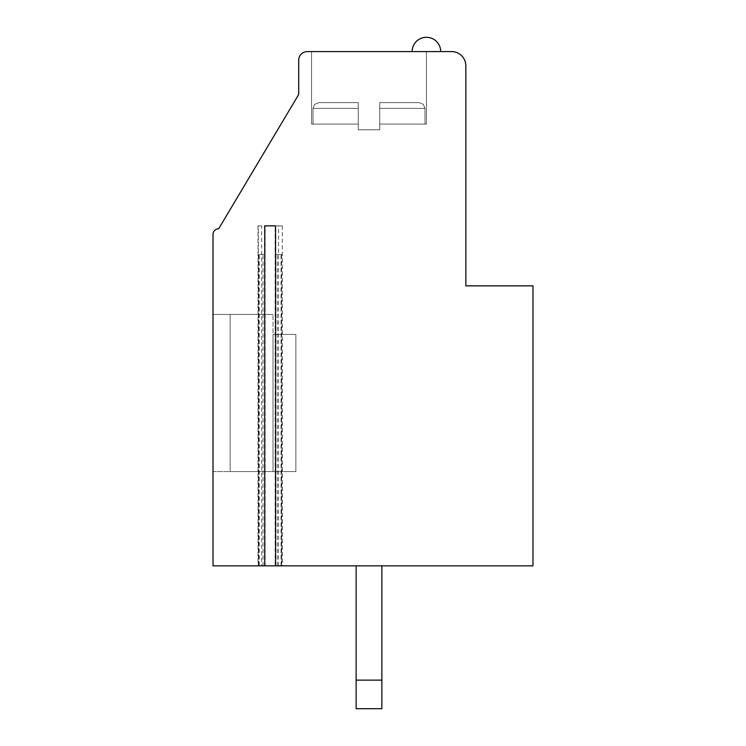 <?xml version="1.0" encoding="UTF-8"?>
<svg xmlns="http://www.w3.org/2000/svg" width="746" height="746" viewBox="0 0 746 746"><rect width="100%" height="100%" fill="white"/><g stroke="black" fill="none" stroke-linecap="round" stroke-linejoin="round"><path stroke-width="0.56" stroke-dasharray="3.73 2.8" d="M281.923 225.861L275.572 225.861L282.286 225.861L281.923 565.85L275.572 565.85L281.923 565.85M261.715 225.861L258.004 225.861L261.715 225.861L261.715 565.85L264.718 565.85L258.004 565.85L261.715 565.85M275.143 565.85L532.989 565.85L532.989 285.858L465.849 285.858L465.849 65.872A14.286 14.286 0 0 0 451.572 51.586L307.287 51.586A8.57 8.57 0 0 0 298.717 60.156L298.717 94.444L218.718 228.724A5.716 5.716 0 0 0 213.011 234.43L213.011 565.85L281.578 565.85L275.143 565.85L275.143 225.861L265.147 225.861L265.147 254.433L265.147 225.861L275.143 225.861L275.143 254.433L281.578 254.433L275.143 254.433M356.14 565.85L356.14 708.7L356.14 565.85L356.14 708.7L356.14 565.85L356.14 680.128L356.14 565.85L356.14 680.128L356.14 565.85L356.14 680.128L356.14 565.85L356.14 680.128L356.14 565.85L356.14 680.128L356.14 565.85L356.14 680.128L356.14 565.85L356.14 680.128L356.14 565.85L356.14 680.128L356.14 565.85L356.14 680.128L356.14 565.85L381.859 565.85L381.859 680.128L356.14 680.128L356.14 565.85L381.859 565.85L381.859 708.7L356.14 708.7L356.14 680.128L356.14 708.7L381.859 708.7L381.859 565.85L381.859 680.128L356.14 680.128L381.859 680.128L381.859 708.7L356.14 708.7L356.14 565.85L381.859 565.85L381.859 680.128L381.859 565.85L381.859 680.128L356.14 680.128L356.14 708.7L381.859 708.7L381.859 680.128L381.859 708.7L356.14 708.7L356.14 680.128L381.859 680.128L381.859 565.85L381.859 680.128L356.14 680.128L356.14 565.85L381.859 565.85L381.859 708.7L381.859 565.85L381.859 680.128L356.14 680.128L356.14 708.7L381.859 708.7L356.14 708.7L356.14 680.128L381.859 680.128L381.859 708.7L381.859 565.85L381.859 680.128L356.14 680.128L356.14 565.85L381.859 565.85L381.859 708.7L356.14 708.7L381.859 708.7L381.859 565.85L381.859 680.128L356.14 680.128L356.14 708.7L356.14 680.128L381.859 680.128L381.859 708.7L356.14 708.7L381.859 708.7L381.859 565.85L381.859 680.128L356.14 680.128L356.14 565.85L381.859 565.85L381.859 708.7L356.14 708.7L356.14 680.128L356.14 708.7L381.859 708.7L381.859 565.85L381.859 680.128L356.14 680.128L381.859 680.128L381.859 708.7L356.14 708.7L356.14 565.85L381.859 565.85L381.859 680.128L381.859 565.85L381.859 680.128L356.14 680.128L356.14 708.7L381.859 708.7L381.859 680.128L381.859 708.7L356.14 708.7L356.14 680.128L381.859 680.128L381.859 565.85L381.859 680.128L356.14 680.128L356.14 565.85L381.859 565.85L381.859 708.7L381.859 565.85L381.859 680.128L356.14 680.128L356.14 708.7L381.859 708.7L356.14 708.7L356.14 680.128L381.859 680.128L381.859 708.7L381.859 565.85L381.859 680.128L356.14 680.128L356.14 565.85L381.859 565.85L381.859 708.7L356.14 708.7L381.859 708.7L381.859 565.85L381.859 680.128L356.14 680.128L356.14 708.7L356.14 680.128L381.859 680.128L381.859 708.7L356.14 708.7L381.859 708.7L381.859 565.85L381.859 680.128L356.14 680.128L356.14 565.85L381.859 565.85L356.14 565.85L381.859 565.85L356.14 565.85L381.859 565.85L356.14 565.85L381.859 565.85L356.14 565.85L381.859 565.85L356.14 565.85L381.859 565.85L356.14 565.85L381.859 565.85L356.14 565.85L381.859 565.85L356.14 565.85L381.859 565.85L356.14 565.85L381.859 565.85L356.14 565.85L381.859 565.85L356.14 565.85L381.859 565.85L356.14 565.85L381.859 565.85L356.14 565.85L381.859 565.85L356.14 565.85L381.859 565.85L356.14 565.85L381.859 565.85L356.14 565.85L381.859 565.85L356.14 565.85L381.859 565.85L356.14 565.85L381.859 565.85L381.859 708.7L356.14 708.7L356.14 680.128L356.14 708.7L381.859 708.7L381.859 680.128L356.14 680.128L381.859 680.128L381.859 708.7L356.14 708.7L356.14 565.85L356.14 708.7L381.859 708.7L381.859 565.85L381.859 680.128L356.14 680.128L381.859 680.128L381.859 708.7L356.14 708.7L356.14 565.85L356.14 708.7L381.859 708.7L381.859 680.128L356.14 680.128L381.859 680.128L381.859 708.7L356.14 708.7L356.14 565.85L356.14 708.7L381.859 708.7L381.859 565.85L381.859 680.128L356.14 680.128L381.859 680.128L381.859 708.7L356.14 708.7L356.14 565.85L356.14 708.7L381.859 708.7L381.859 680.128L356.14 680.128L381.859 680.128L381.859 708.7L356.14 708.7L356.14 565.85L356.14 708.7L381.859 708.7L381.859 565.85L381.859 680.128L356.14 680.128L381.859 680.128L381.859 708.7L356.14 708.7L356.14 565.85L356.14 708.7L381.859 708.7L381.859 680.128L356.14 680.128L381.859 680.128L381.859 708.7L356.14 708.7L356.14 565.85L356.14 708.7L381.859 708.7L381.859 565.85M356.14 680.128L381.859 680.128L356.14 680.128L381.859 680.128L356.14 680.128L381.859 680.128L356.14 680.128L356.14 708.7L381.859 708.7L356.14 708.7L381.859 708.7L381.859 680.128L356.14 680.128L356.14 708.7L381.859 708.7L356.14 708.7L381.859 708.7L381.859 680.128L356.14 680.128L356.14 708.7L381.859 708.7L381.859 680.128M412.137 51.586L440.709 51.586L412.137 51.586A14.286 14.286 0 0 1 426.423 37.3A14.286 14.286 0 0 1 440.709 51.586A14.286 14.286 0 0 0 426.423 37.3A14.286 14.286 0 0 0 412.137 51.586A14.286 14.286 0 0 1 426.423 37.3A14.286 14.286 0 0 1 440.709 51.586A14.286 14.286 0 0 0 426.423 37.3A14.286 14.286 0 0 0 412.137 51.586A14.286 14.286 0 0 1 426.423 37.3A14.286 14.286 0 0 1 440.709 51.586A14.286 14.286 0 0 0 426.423 37.3A14.286 14.286 0 0 0 412.137 51.586A14.286 14.286 0 0 1 426.423 37.3A14.286 14.286 0 0 1 440.709 51.586A14.286 14.286 0 0 0 426.423 37.3A14.286 14.286 0 0 0 412.137 51.586A14.286 14.286 0 0 1 426.423 37.3A14.286 14.286 0 0 1 440.709 51.586A14.286 14.286 0 0 0 426.423 37.3A14.286 14.286 0 0 0 412.137 51.586A14.286 14.286 0 0 1 426.423 37.3A14.286 14.286 0 0 1 440.709 51.586A14.286 14.286 0 0 0 426.423 37.3A14.286 14.286 0 0 0 412.137 51.586A14.286 14.286 0 0 1 426.423 37.3A14.286 14.286 0 0 1 440.709 51.586A14.286 14.286 0 0 0 426.423 37.3A14.286 14.286 0 0 0 412.137 51.586A14.286 14.286 0 0 1 426.423 37.3A14.286 14.286 0 0 1 440.709 51.586A14.286 14.286 0 0 0 426.423 37.3A14.286 14.286 0 0 0 412.137 51.586A14.286 14.286 0 0 1 426.423 37.3A14.286 14.286 0 0 1 440.709 51.586A14.286 14.286 0 0 0 426.423 37.3A14.286 14.286 0 0 0 412.137 51.586A14.286 14.286 0 0 1 426.423 37.3A14.286 14.286 0 0 1 440.709 51.586A14.286 14.286 0 0 0 426.423 37.3A14.286 14.286 0 0 0 412.137 51.586A14.286 14.286 0 0 1 426.423 37.3A14.286 14.286 0 0 1 440.709 51.586M311.576 51.586L426.423 51.586L311.576 51.586L426.423 51.586L311.576 51.586L426.423 51.586L311.576 51.586L426.423 51.586L311.576 51.586L426.423 51.586L311.576 51.586L426.423 51.586L311.576 51.586L426.423 51.586L311.576 51.586L426.423 51.586L311.576 51.586L426.423 51.586L311.576 51.586L426.423 51.586L311.576 51.586L426.423 51.586L311.576 51.586L426.423 51.586L311.576 51.586L426.423 51.586L311.576 51.586L426.423 51.586L311.576 51.586L426.423 51.586L311.576 51.586L426.423 51.586L311.576 51.586L426.423 51.586L311.576 51.586L426.423 51.586L311.576 51.586L426.423 51.586L311.576 51.586L426.423 51.586L311.576 51.586L426.423 51.586L311.576 51.586L426.423 51.586L311.576 51.586L426.423 51.586L311.576 51.586L311.576 124.078L358.285 124.078L358.285 129.795L379.714 129.795L358.285 129.795L379.714 129.795L358.285 129.795L379.714 129.795L358.285 129.795L379.714 129.795L358.285 129.795L379.714 129.795L358.285 129.795L379.714 129.795L358.285 129.795L379.714 129.795L358.285 129.795L379.714 129.795L358.285 129.795L379.714 129.795L358.285 129.795L379.714 129.795L358.285 129.795L379.714 129.795L358.285 129.795L379.714 129.795L358.285 129.795L379.714 129.795L358.285 129.795L379.714 129.795L358.285 129.795L379.714 129.795L358.285 129.795L379.714 129.795L358.285 129.795L379.714 129.795L358.285 129.795L379.714 129.795L358.285 129.795L379.714 129.795L358.285 129.795L379.714 129.795L358.285 129.795L379.714 129.795L358.285 129.795L379.714 129.795L358.285 129.795L379.714 129.795L358.285 129.795L358.285 124.078L313.003 124.078L358.285 124.078L358.285 102.65L358.285 108.366L358.285 102.65L318.719 102.65L358.285 102.65L358.285 108.366L358.285 102.65L318.719 102.65L358.285 102.65L358.285 108.366L358.285 102.65L318.719 102.65L358.285 102.65L358.285 108.366L358.285 102.65L318.719 102.65L358.285 102.65L358.285 108.366L358.285 102.65L318.719 102.65L358.285 102.65L358.285 108.366L358.285 102.65L318.719 102.65L358.285 102.65L358.285 108.366L358.285 102.65L318.719 102.65L358.285 102.65L358.285 108.366L358.285 102.65L318.719 102.65L358.285 102.65L358.285 108.366L358.285 102.65L318.719 102.65L358.285 102.65L358.285 108.366L358.285 102.65L318.719 102.65L358.285 102.65L358.285 108.366L358.285 102.65L318.719 102.65L358.285 102.65L358.285 108.366L358.285 102.65L318.719 102.65L358.285 102.65L358.285 108.366L358.285 102.65L318.719 102.65L358.285 102.65L358.285 108.366L358.285 102.65L318.719 102.65L358.285 102.65L358.285 108.366L358.285 102.65L318.719 102.65L358.285 102.65L358.285 108.366L358.285 102.65L318.719 102.65L358.285 102.65L358.285 108.366L358.285 102.65L318.719 102.65L358.285 102.65L358.285 108.366L358.285 102.65L318.719 102.65L358.285 102.65L358.285 108.366L358.285 102.65L318.719 102.65L358.285 102.65L358.285 108.366L358.285 102.65L318.719 102.65L358.285 102.65L358.285 108.366L358.285 102.65L318.719 102.65L358.285 102.65L358.285 108.366L358.285 102.65L318.719 102.65L358.285 102.65L358.285 108.366L313.003 108.366L358.285 108.366L313.003 108.366L358.285 108.366L313.003 108.366L358.285 108.366L313.003 108.366L358.285 108.366L313.003 108.366L358.285 108.366L313.003 108.366L358.285 108.366L313.003 108.366L358.285 108.366L313.003 108.366L358.285 108.366L313.003 108.366L358.285 108.366L313.003 108.366L358.285 108.366L313.003 108.366L358.285 108.366L313.003 108.366L358.285 108.366L313.003 108.366L358.285 108.366L313.003 108.366L358.285 108.366L313.003 108.366L358.285 108.366L313.003 108.366L358.285 108.366L313.003 108.366L358.285 108.366L313.003 108.366L358.285 108.366L313.003 108.366L358.285 108.366L313.003 108.366L358.285 108.366L313.003 108.366L358.285 108.366L313.003 108.366L358.285 108.366L313.003 108.366L358.285 108.366L358.285 129.795L358.285 124.078L313.003 124.078L358.285 124.078L358.285 108.366L358.285 129.795L358.285 124.078L313.003 124.078L358.285 124.078L358.285 108.366L358.285 129.795L358.285 124.078L313.003 124.078L358.285 124.078L358.285 108.366L358.285 129.795L358.285 124.078L313.003 124.078L358.285 124.078L358.285 108.366L358.285 129.795L358.285 124.078L313.003 124.078L358.285 124.078L358.285 108.366L358.285 129.795L358.285 124.078L313.003 124.078L358.285 124.078L358.285 108.366L358.285 129.795L358.285 124.078L313.003 124.078L358.285 124.078L358.285 108.366L358.285 129.795L358.285 124.078L313.003 124.078L358.285 124.078L358.285 108.366L358.285 129.795L358.285 124.078L313.003 124.078L358.285 124.078L358.285 108.366L358.285 129.795L358.285 124.078L313.003 124.078L358.285 124.078L358.285 108.366L358.285 129.795L358.285 124.078L313.003 124.078L358.285 124.078L358.285 108.366L358.285 129.795L358.285 124.078L313.003 124.078L358.285 124.078L358.285 108.366L358.285 129.795L358.285 124.078L313.003 124.078L358.285 124.078L358.285 108.366L358.285 129.795L358.285 124.078L313.003 124.078L358.285 124.078L358.285 108.366L358.285 129.795L358.285 124.078L313.003 124.078L358.285 124.078L358.285 108.366L358.285 129.795L358.285 124.078L313.003 124.078L358.285 124.078L358.285 108.366L358.285 129.795L358.285 124.078L313.003 124.078L358.285 124.078L358.285 108.366L358.285 129.795L358.285 124.078L313.003 124.078L358.285 124.078L358.285 108.366L358.285 129.795L358.285 124.078L313.003 124.078L358.285 124.078L358.285 108.366L358.285 129.795L358.285 124.078L313.003 124.078L358.285 124.078L358.285 108.366L358.285 129.795L358.285 124.078L313.003 124.078L358.285 124.078L358.285 108.366L358.285 129.795L358.285 124.078L313.003 124.078L358.285 124.078L358.285 108.366L358.285 124.078L311.576 124.078L358.285 124.078L311.576 124.078L358.285 124.078L311.576 124.078L358.285 124.078L311.576 124.078L358.285 124.078L311.576 124.078L358.285 124.078L311.576 124.078L358.285 124.078L311.576 124.078L358.285 124.078L311.576 124.078L358.285 124.078L311.576 124.078L358.285 124.078L311.576 124.078L358.285 124.078L311.576 124.078L358.285 124.078L311.576 124.078L358.285 124.078L311.576 124.078L358.285 124.078L311.576 124.078L358.285 124.078L311.576 124.078L358.285 124.078L311.576 124.078L358.285 124.078L311.576 124.078L358.285 124.078L311.576 124.078L358.285 124.078L311.576 124.078L358.285 124.078L311.576 124.078L358.285 124.078L311.576 124.078L358.285 124.078L311.576 124.078L358.285 124.078L311.576 124.078L311.576 51.586L311.576 124.078M213.011 471.565L213.011 314.43L213.011 471.565L213.011 314.43L213.011 471.565L213.011 314.43L213.011 471.565L213.011 314.43L213.011 471.565L213.011 314.43L213.011 471.565L213.011 314.43L213.011 471.565L213.011 314.43L213.011 471.565L213.011 314.43L213.011 471.565L213.011 314.43L213.011 471.565L213.011 314.43L213.011 471.565L213.011 314.43L213.011 471.565L213.011 314.43L213.011 471.565L213.011 314.43L213.011 471.565L213.011 314.43L213.011 471.565L213.011 314.43L213.011 471.565L213.011 314.43L213.011 471.565L213.011 314.43L213.011 471.565L213.011 314.43L213.011 471.565L213.011 314.43L213.011 471.565L213.011 314.43L213.011 471.565L213.011 314.43L213.011 471.565L213.011 314.43L213.011 471.565L213.011 314.43L213.011 471.565L230.15 471.565L230.15 314.43L213.011 314.43L273.008 314.43L213.011 314.43L273.008 314.43L213.011 314.43L273.008 314.43L213.011 314.43L273.008 314.43L213.011 314.43L273.008 314.43L213.011 314.43L273.008 314.43L213.011 314.43L273.008 314.43L213.011 314.43L273.008 314.43L213.011 314.43L273.008 314.43L213.011 314.43L273.008 314.43L213.011 314.43L273.008 314.43L213.011 314.43L273.008 314.43L213.011 314.43L273.008 314.43L213.011 314.43L273.008 314.43L213.011 314.43L273.008 314.43L213.011 314.43L273.008 314.43L213.011 314.43L273.008 314.43L213.011 314.43L273.008 314.43L213.011 314.43L273.008 314.43L213.011 314.43L273.008 314.43L213.011 314.43L273.008 314.43L213.011 314.43L273.008 314.43L213.011 314.43L273.008 314.43L230.15 314.43L230.15 471.565L273.008 471.565L230.15 471.565L230.15 314.43L230.15 471.565L273.008 471.565L273.008 314.43L273.008 471.565L295.864 471.565L230.15 471.565L230.15 314.43L230.15 471.565L273.008 471.565L273.008 334.432L295.864 334.432L273.008 334.432L273.008 471.565L295.864 471.565L295.864 334.432L273.008 334.432L295.864 334.432L273.008 334.432L273.008 471.565L230.15 471.565L230.15 314.43L230.15 471.565L295.864 471.565L295.864 334.432L273.008 334.432L273.008 471.565L230.15 471.565L230.15 314.43L230.15 471.565L273.008 471.565L273.008 334.432L273.008 471.565L295.864 471.565L230.15 471.565L230.15 314.43L230.15 471.565L273.008 471.565L273.008 334.432L295.864 334.432L273.008 334.432L273.008 471.565L295.864 471.565L295.864 334.432L273.008 334.432L295.864 334.432L273.008 334.432L273.008 471.565L230.15 471.565L230.15 314.43L230.15 471.565L295.864 471.565L295.864 334.432L273.008 334.432L273.008 471.565L230.15 471.565L230.15 314.43L230.15 471.565L273.008 471.565L273.008 334.432L273.008 471.565L295.864 471.565L230.15 471.565L230.15 314.43L230.15 471.565L273.008 471.565L273.008 334.432L295.864 334.432L273.008 334.432L273.008 471.565L295.864 471.565L295.864 334.432L273.008 334.432L295.864 334.432L273.008 334.432L273.008 471.565L230.15 471.565L230.15 314.43L230.15 471.565L295.864 471.565L295.864 334.432L273.008 334.432L273.008 471.565L230.15 471.565L230.15 314.43L230.15 471.565L273.008 471.565L273.008 334.432L273.008 471.565L295.864 471.565L230.15 471.565L230.15 314.43L230.15 471.565L273.008 471.565L273.008 334.432L295.864 334.432L273.008 334.432L273.008 471.565L295.864 471.565L295.864 334.432L273.008 334.432L295.864 334.432L273.008 334.432L273.008 471.565L230.15 471.565L230.15 314.43L230.15 471.565L295.864 471.565L295.864 334.432L273.008 334.432L273.008 471.565L230.15 471.565L230.15 314.43L230.15 471.565L273.008 471.565L273.008 334.432L273.008 471.565L295.864 471.565L230.15 471.565L230.15 314.43L230.15 471.565L273.008 471.565L273.008 334.432L295.864 334.432L273.008 334.432L273.008 471.565L295.864 471.565L295.864 334.432L273.008 334.432L295.864 334.432L273.008 334.432L273.008 471.565L230.15 471.565L230.15 314.43L230.15 471.565L295.864 471.565L295.864 334.432L273.008 334.432L273.008 471.565L230.15 471.565L230.15 314.43L230.15 471.565L273.008 471.565L273.008 334.432L273.008 471.565L295.864 471.565L230.15 471.565L230.15 314.43L230.15 471.565L273.008 471.565L273.008 334.432L295.864 334.432L273.008 334.432L273.008 471.565L295.864 471.565L295.864 334.432L273.008 334.432L295.864 334.432L273.008 334.432L273.008 471.565L230.15 471.565L230.15 314.43L230.15 471.565L295.864 471.565L295.864 334.432L273.008 334.432L273.008 471.565L230.15 471.565L230.15 314.43L230.15 471.565L273.008 471.565L273.008 334.432L273.008 471.565L295.864 471.565L230.15 471.565L230.15 314.43L230.15 471.565L273.008 471.565L273.008 334.432L295.864 334.432L273.008 334.432L273.008 471.565L295.864 471.565L295.864 334.432L273.008 334.432L295.864 334.432L273.008 334.432L273.008 471.565L230.15 471.565L230.15 314.43L230.15 471.565L295.864 471.565L295.864 334.432L273.008 334.432L273.008 471.565L230.15 471.565L230.15 314.43L230.15 471.565L273.008 471.565L273.008 334.432L273.008 471.565L295.864 471.565L213.011 471.565M265.147 565.85L265.147 254.433L258.722 254.433L265.147 254.433M295.864 471.565L295.864 334.432L273.008 334.432L295.864 334.432L273.008 334.432L273.008 471.565L295.864 471.565L295.864 334.432L273.008 334.432L273.008 471.565L295.864 471.565L295.864 334.432L295.864 471.565L273.008 471.565L295.864 471.565L295.864 334.432L295.864 471.565L295.864 334.432L295.864 471.565L273.008 471.565L295.864 471.565L295.864 334.432L295.864 471.565L295.864 334.432L295.864 471.565L273.008 471.565L295.864 471.565L295.864 334.432L295.864 471.565L295.864 334.432L295.864 471.565L273.008 471.565L295.864 471.565L295.864 334.432L295.864 471.565L295.864 334.432L295.864 471.565L273.008 471.565L295.864 471.565L295.864 334.432L295.864 471.565L295.864 334.432L295.864 471.565L273.008 471.565L295.864 471.565L295.864 334.432L295.864 471.565L295.864 334.432L295.864 471.565L273.008 471.565L295.864 471.565L295.864 334.432L295.864 471.565M426.423 124.078L379.714 124.078L424.996 124.078L379.714 124.078L379.714 129.795L379.714 124.078L426.423 124.078L426.423 51.586L426.423 124.078L379.714 124.078L424.996 124.078L379.714 124.078L379.714 102.65L379.714 108.366L379.714 102.65L419.28 102.65L379.714 102.65L379.714 108.366L379.714 102.65L419.28 102.65L379.714 102.65L379.714 108.366L379.714 102.65L419.28 102.65L379.714 102.65L379.714 108.366L379.714 102.65L419.28 102.65L379.714 102.65L379.714 108.366L379.714 102.65L419.28 102.65L379.714 102.65L379.714 108.366L379.714 102.65L419.28 102.65L379.714 102.65L379.714 108.366L379.714 102.65L419.28 102.65L379.714 102.65L379.714 108.366L379.714 102.65L419.28 102.65L379.714 102.65L379.714 108.366L379.714 102.65L419.28 102.65L379.714 102.65L379.714 108.366L379.714 102.65L419.28 102.65L379.714 102.65L379.714 108.366L379.714 102.65L419.28 102.65L379.714 102.65L379.714 108.366L379.714 102.65L419.28 102.65L379.714 102.65L379.714 108.366L379.714 102.65L419.28 102.65L379.714 102.65L379.714 108.366L379.714 102.65L419.28 102.65L379.714 102.65L379.714 108.366L379.714 102.65L419.28 102.65L379.714 102.65L379.714 108.366L379.714 102.65L419.28 102.65L379.714 102.65L379.714 108.366L379.714 102.65L419.28 102.65L379.714 102.65L379.714 108.366L379.714 102.65L419.28 102.65L379.714 102.65L379.714 108.366L379.714 102.65L419.28 102.65L379.714 102.65L379.714 108.366L379.714 102.65L419.28 102.65L379.714 102.65L379.714 108.366L379.714 102.65L419.28 102.65L379.714 102.65L379.714 108.366L379.714 102.65L419.28 102.65L379.714 102.65L379.714 108.366L424.996 108.366L379.714 108.366L424.996 108.366L379.714 108.366L424.996 108.366L379.714 108.366L424.996 108.366L379.714 108.366L424.996 108.366L379.714 108.366L424.996 108.366L379.714 108.366L424.996 108.366L379.714 108.366L424.996 108.366L379.714 108.366L424.996 108.366L379.714 108.366L424.996 108.366L379.714 108.366L424.996 108.366L379.714 108.366L424.996 108.366L379.714 108.366L424.996 108.366L379.714 108.366L424.996 108.366L379.714 108.366L424.996 108.366L379.714 108.366L424.996 108.366L379.714 108.366L424.996 108.366L379.714 108.366L424.996 108.366L379.714 108.366L424.996 108.366L379.714 108.366L424.996 108.366L379.714 108.366L424.996 108.366L379.714 108.366L424.996 108.366L379.714 108.366L424.996 108.366L379.714 108.366L379.714 129.795L379.714 124.078L426.423 124.078L379.714 124.078L424.996 124.078L379.714 124.078L379.714 108.366L379.714 129.795L379.714 124.078L426.423 124.078L426.423 51.586L426.423 124.078L379.714 124.078L424.996 124.078L379.714 124.078L379.714 108.366L379.714 129.795L379.714 124.078L426.423 124.078L379.714 124.078L424.996 124.078L379.714 124.078L379.714 108.366L379.714 129.795L379.714 124.078L426.423 124.078L426.423 51.586L426.423 124.078L379.714 124.078L424.996 124.078L379.714 124.078L379.714 108.366L379.714 129.795L379.714 124.078L426.423 124.078L379.714 124.078L424.996 124.078L379.714 124.078L379.714 108.366L379.714 129.795L379.714 124.078L426.423 124.078L426.423 51.586L426.423 124.078L379.714 124.078L424.996 124.078L379.714 124.078L379.714 108.366L379.714 129.795L379.714 124.078L426.423 124.078L379.714 124.078L424.996 124.078L379.714 124.078L379.714 108.366L379.714 129.795L379.714 124.078L426.423 124.078L426.423 51.586L426.423 124.078L379.714 124.078L424.996 124.078L379.714 124.078L379.714 108.366L379.714 129.795L379.714 124.078L426.423 124.078L379.714 124.078L424.996 124.078L379.714 124.078L379.714 108.366L379.714 129.795L379.714 124.078L426.423 124.078L426.423 51.586L426.423 124.078L379.714 124.078L424.996 124.078L379.714 124.078L379.714 108.366L379.714 129.795L379.714 124.078L426.423 124.078L379.714 124.078L424.996 124.078L379.714 124.078L379.714 108.366L379.714 129.795L379.714 124.078L426.423 124.078L426.423 51.586L426.423 124.078L379.714 124.078L424.996 124.078L379.714 124.078L379.714 108.366L379.714 129.795L379.714 124.078L426.423 124.078L379.714 124.078L424.996 124.078L379.714 124.078L379.714 108.366L379.714 129.795L379.714 124.078L426.423 124.078L426.423 51.586L426.423 124.078L379.714 124.078L424.996 124.078L379.714 124.078L379.714 108.366L379.714 129.795L379.714 124.078L426.423 124.078L379.714 124.078L424.996 124.078L379.714 124.078L379.714 108.366L379.714 129.795L379.714 124.078L426.423 124.078L426.423 51.586L426.423 124.078L379.714 124.078L424.996 124.078L379.714 124.078L379.714 108.366L379.714 129.795L379.714 124.078L426.423 124.078L379.714 124.078L424.996 124.078L379.714 124.078L379.714 108.366L379.714 129.795L379.714 124.078L426.423 124.078L426.423 51.586L426.423 124.078L379.714 124.078L424.996 124.078L379.714 124.078L379.714 108.366L379.714 129.795L379.714 124.078L426.423 124.078L379.714 124.078L424.996 124.078L379.714 124.078L379.714 108.366L379.714 129.795L379.714 124.078L426.423 124.078L426.423 51.586L426.423 124.078L379.714 124.078L424.996 124.078L379.714 124.078L379.714 108.366L379.714 129.795L379.714 124.078L426.423 124.078L379.714 124.078L424.996 124.078L379.714 124.078L379.714 108.366L379.714 129.795L379.714 124.078L426.423 124.078L426.423 51.586M379.714 124.078L379.714 108.366L379.714 124.078M358.285 102.65L318.719 102.65L358.285 102.65M379.714 102.65L419.28 102.65L379.714 102.65M263.002 565.85L263.002 254.433M277.288 565.85L277.288 254.433M259.244 565.85L259.244 254.433M281.046 565.85L281.046 254.433M258.368 565.85L258.368 225.861M278.575 565.85L278.575 225.861M258.722 254.433L258.722 565.85M281.578 254.433L281.578 565.85M313.003 124.078L313.003 108.366L313.003 124.078L313.003 108.366L313.003 124.078L313.003 108.366L313.003 124.078L313.003 108.366L313.003 124.078L313.003 108.366L313.003 124.078L313.003 108.366L313.003 124.078L313.003 108.366L313.003 124.078L313.003 108.366L313.003 124.078L313.003 108.366L313.003 124.078L313.003 108.366L313.003 124.078L313.003 108.366L313.003 124.078L313.003 108.366L314.644 104.356L318.719 102.65L314.644 104.356L313.003 108.366L314.644 104.356L318.719 102.65L314.644 104.356L313.003 108.366L314.644 104.356L318.719 102.65L314.644 104.356L313.003 108.366L314.644 104.356L318.719 102.65L314.644 104.356L313.003 108.366L314.644 104.356L318.719 102.65L314.644 104.356L313.003 108.366L314.644 104.356L318.719 102.65L314.644 104.356L313.003 108.366L314.644 104.356L318.719 102.65L314.644 104.356L313.003 108.366L314.644 104.356L318.719 102.65L314.644 104.356L313.003 108.366L314.644 104.356L318.719 102.65L314.644 104.356L313.003 108.366L314.644 104.356L318.719 102.65L314.644 104.356L313.003 108.366L314.644 104.356L318.719 102.65L314.644 104.356L313.003 108.366L314.644 104.356L318.719 102.65M424.996 124.078L424.996 108.366L424.996 124.078L424.996 108.366L424.996 124.078L424.996 108.366L424.996 124.078L424.996 108.366L424.996 124.078L424.996 108.366L424.996 124.078L424.996 108.366L424.996 124.078L424.996 108.366L424.996 124.078L424.996 108.366L424.996 124.078L424.996 108.366L424.996 124.078L424.996 108.366L424.996 124.078L424.996 108.366L424.996 124.078L424.996 108.366L423.355 104.356L419.28 102.65L423.355 104.356L424.996 108.366L423.355 104.356L419.28 102.65L423.355 104.356L424.996 108.366L423.355 104.356L419.28 102.65L423.355 104.356L424.996 108.366L423.355 104.356L419.28 102.65L423.355 104.356L424.996 108.366L423.355 104.356L419.28 102.65L423.355 104.356L424.996 108.366L423.355 104.356L419.28 102.65L423.355 104.356L424.996 108.366L423.355 104.356L419.28 102.65L423.355 104.356L424.996 108.366L423.355 104.356L419.28 102.65L423.355 104.356L424.996 108.366L423.355 104.356L419.28 102.65L423.355 104.356L424.996 108.366L423.355 104.356L419.28 102.65L423.355 104.356L424.996 108.366L423.355 104.356L419.28 102.65L423.355 104.356L424.996 108.366L423.355 104.356L419.28 102.65M258.004 225.861L258.004 565.85M282.286 225.861L282.286 565.85"/><path stroke-width="1.12" d="M275.572 225.861L264.718 225.861L275.572 225.861L275.572 565.85L532.989 565.85L532.989 285.858L465.849 285.858L465.849 65.872A14.286 14.286 0 0 0 451.572 51.586L307.287 51.586A8.57 8.57 0 0 0 298.717 60.156L298.717 94.444L218.718 228.724A5.716 5.716 0 0 0 213.011 234.43L213.011 565.85L264.718 565.85L264.718 225.861M264.718 565.85L275.572 565.85M356.14 708.7L356.14 680.128L381.859 680.128L381.859 708.7L356.14 708.7M356.14 565.85L356.14 680.128M381.859 680.128L381.859 565.85M412.137 51.586A14.286 14.286 0 0 1 426.423 37.3A14.286 14.286 0 0 1 440.709 51.586"/></g></svg>
